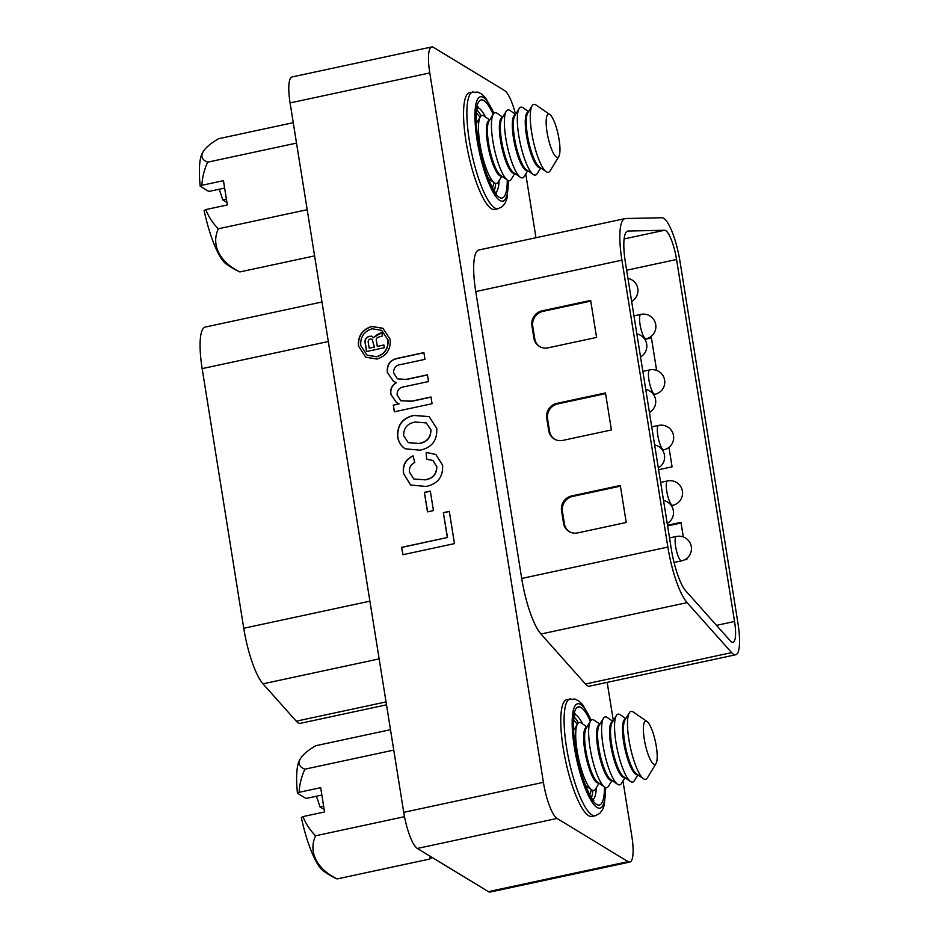 <?xml version="1.0" encoding="UTF-8"?>
<svg xmlns="http://www.w3.org/2000/svg" width="939" height="939" viewBox="0 0 939 939"><rect width="100%" height="100%" fill="white"/><g stroke="black" fill="none" stroke-linecap="round" stroke-linejoin="round"><path stroke-width="1.41" d="M573.706 720.319A39.309 9.284 -102.1 0 1 577.239 724.403M476.484 113.314A39.309 9.284 -102.1 0 1 480.005 117.398M488.397 891.639L628.074 861.65A31.961 7.547 77.9 0 0 629.846 862.049L490.17 892.05A31.961 7.547 -102.1 0 1 488.397 891.639L417.327 848.445A31.961 7.547 -102.1 0 1 403.723 812.329L290.092 102.926A31.961 7.547 -102.1 0 1 292.052 76.951L431.74 46.95A31.961 7.547 77.9 0 0 429.78 72.937L290.092 102.926M387.866 339.789L381.586 330.328L372.079 328.779C363.968 331.42 360.189 337.031 360.764 345.599L367.043 355.153L376.598 356.703C384.72 354.026 388.476 348.392 387.866 339.789L381.68 330.387M366.668 351.503L365.471 344.003C364.52 340.188 365.834 337.664 369.403 336.408L371.633 336.139L373.511 337.606L377.22 334.589L381.868 332.371L382.443 335.916L378.241 337.218C376.375 337.981 375.811 339.413 376.527 341.514L377.302 346.374L383.887 344.965L384.333 347.712L366.515 351.538L365.294 343.897C364.355 340.082 365.67 337.559 369.238 336.303L372.149 336.385M430.32 491.097L433.442 510.593L427.491 511.872L424.358 492.376L430.32 491.097M436.729 428.513C437.433 440.45 431.858 447.68 420.003 450.204L405.225 448.795L403.7 447.739C400.343 444.969 398.336 441.353 397.678 436.893C396.974 425.214 402.373 418.043 413.876 415.367L429.17 416.634L436.729 428.513M449.312 511.356L454.476 543.622L402.854 554.714L401.669 547.32L447.34 537.507L443.349 512.635L449.312 511.356M403.723 812.329L543.411 782.34L429.78 72.937M430.989 396.997L432.069 403.723L394.345 411.822L393.265 405.096L399.157 403.84L396.493 402.62L390.859 394.298C390.037 389.216 391.833 385.319 396.223 382.607L393.371 381.234L387.361 372.49C386.586 364.532 390.178 359.754 398.113 358.17L423.888 352.63L424.968 359.355L401.634 364.367C396.235 364.848 393.558 367.677 393.582 372.83L397.432 378.828L405.918 379.438L427.445 374.814L428.513 381.539L404.451 386.704C399.404 387.384 396.962 390.131 397.115 394.955L400.8 400.718L411.775 401.129L430.989 396.997M436.67 466.613L432.879 460.45L426.588 459.218L426.165 452.363L435.825 454.476L442.586 465.11C443.243 476.895 437.703 484.008 425.966 486.472L410.625 484.994L403.535 473.502C402.362 465.286 405.531 459.406 413.043 455.873L414.78 462.458C410.742 464.5 408.981 467.739 409.486 472.188L413.853 479.007L424.71 479.794C432.621 478.655 436.612 474.265 436.67 466.613L432.961 460.497M358.44 346.139C357.759 336.103 362.172 329.53 371.68 326.432L382.889 328.263L390.19 339.319C390.882 349.367 386.469 355.951 376.985 359.062L365.694 357.184L358.616 346.245C357.935 336.209 362.337 329.636 371.844 326.537L371.68 326.432M525.746 173.926L535.969 237.72M607.181 682.371L613.32 720.624M622.968 780.931L631.806 836.074A31.961 7.547 77.9 0 1 629.846 862.049M431.74 46.95A31.961 7.547 77.9 0 1 433.501 47.361L504.572 90.555A31.961 7.547 77.9 0 1 515.593 114.347M628.074 861.65L557.015 818.444L417.327 848.445M481.155 115.92A43.793 10.341 77.9 0 0 476.93 109.957M494.243 190.57A43.793 10.341 77.9 0 0 495.651 183.41M472.974 91.846A59.767 14.12 -102.1 0 0 469.312 140.427A59.767 14.12 -102.1 0 0 498.069 208.716L494.736 209.432A59.767 14.12 -102.1 0 1 468.373 153.961A59.767 14.12 -102.1 0 1 469.629 92.562L477.822 92.069L481.895 94.205L485.592 97.902L494.055 113.173M578.377 722.924A43.793 10.341 77.9 0 0 574.152 716.962M591.464 797.575A43.793 10.341 77.9 0 0 592.873 790.415M570.196 698.851A59.767 14.12 -102.1 0 0 566.534 747.432A59.767 14.12 -102.1 0 0 595.291 815.721L591.957 816.437A59.767 14.12 -102.1 0 1 565.607 760.966A59.767 14.12 -102.1 0 1 566.851 699.567L575.055 699.062L579.117 701.21L582.814 704.907L591.277 720.178M591.218 789.535A39.309 9.284 -102.1 0 1 589.68 794.699M493.996 182.53A39.309 9.284 -102.1 0 1 492.459 187.694M543.411 782.34A31.961 7.547 77.9 0 0 557.015 818.444M403.007 554.679L401.669 547.32M401.845 547.425L447.34 537.507M447.516 537.613L443.349 512.635M443.525 512.741L449.335 511.497M394.497 411.787L393.265 405.096M393.441 405.202L399.157 403.84M396.575 402.667L390.859 394.298M391.023 394.403C390.213 389.321 392.009 385.424 396.399 382.713L396.223 382.607M393.453 381.281L387.361 372.49M387.537 372.595C386.762 364.625 390.354 359.86 398.289 358.275L398.113 358.17M398.289 358.275L423.912 352.771M397.514 378.875L405.918 379.438M406.094 379.544L427.456 374.954M400.883 400.777L411.951 401.235L431.013 397.138M405.319 448.842L403.7 447.739M403.876 447.844C400.519 445.074 398.512 441.459 397.854 436.999L397.678 436.893M397.854 436.999C397.15 425.32 402.549 418.148 414.052 415.472L413.876 415.367M414.052 415.472L429.252 416.693M408.277 442.633L419.076 443.595C426.999 442.234 430.954 437.668 430.942 429.898L426.341 422.984M403.629 435.626L408.195 442.586L418.911 443.49C426.822 442.128 430.778 437.562 430.766 429.792L426.259 422.926L415.261 422.022C407.514 423.43 403.629 427.961 403.629 435.626M426.752 459.218L426.165 452.363M426.341 452.469L435.907 454.535M410.707 485.052L403.535 473.502M403.711 473.608C402.538 465.38 405.695 459.511 413.207 455.978M413.935 479.066L424.71 479.794M424.886 479.899C432.797 478.761 436.776 474.371 436.835 466.718M427.632 511.849L424.358 492.376M424.534 492.482L430.344 491.238M371.844 326.537L382.983 328.321M365.776 357.243L358.616 346.245M367.126 355.2L376.774 356.808C384.896 354.132 388.652 348.498 388.042 339.883M379.227 334.167L373.511 337.606M379.391 334.272L381.457 332.852M383.91 345.094L377.302 346.374M372.748 339.695L370.283 338.932C368.393 339.683 367.771 341.139 368.393 343.275L369.168 348.123L374.379 347.148L372.126 339.19M374.379 347.148L372.22 339.237M369.168 348.123L374.203 347.043M386.504 704.825L300.292 723.335A38.358 9.061 -102.1 0 1 298.168 722.842A38.358 9.061 -102.1 0 1 296.266 721.187L262.99 683.827A51.14 12.078 -102.1 0 1 243.753 628.261L202.155 368.616A51.14 12.078 -102.1 0 1 205.289 327.054L321.983 301.982M676.561 259.493A25.564 6.045 77.9 0 0 665.669 230.607A25.564 6.045 77.9 0 0 664.53 230.255L628.132 231.053A38.358 9.061 77.9 0 0 627.721 231.1A38.358 9.061 77.9 0 0 625.374 262.274L671.326 549.174A38.358 9.061 77.9 0 0 685.763 590.854L730.296 640.844A25.564 6.045 77.9 0 0 732.972 642.276A25.564 6.045 77.9 0 0 734.544 621.489L676.561 259.493L626.642 270.221M663.697 218.271A38.358 9.061 77.9 0 0 661.983 217.731L625.585 218.529A51.14 12.078 77.9 0 0 625.034 218.599A51.14 12.078 77.9 0 0 621.911 260.173L667.864 547.073A51.14 12.078 77.9 0 0 687.102 602.638L731.634 652.628A38.358 9.061 77.9 0 0 735.66 654.776A38.358 9.061 77.9 0 0 738.007 623.602L680.024 261.605A38.358 9.061 77.9 0 0 663.697 218.271M626.231 522.483L577.649 532.918A12.782 12.125 121.3 0 1 569.022 531.509A12.782 12.125 121.3 0 1 563.517 523.187L561.545 510.851A12.782 12.125 121.3 0 1 571.71 495.909L620.303 485.475L626.231 522.483M596.582 337.418L548 347.853A12.782 12.125 121.3 0 1 539.385 346.444A12.782 12.125 121.3 0 1 533.88 338.122L531.908 325.786A12.782 12.125 121.3 0 1 542.073 310.844L590.654 300.41L596.582 337.418M611.406 429.956L562.825 440.391A12.782 12.125 121.3 0 1 554.21 438.971A12.782 12.125 121.3 0 1 548.705 430.661L546.721 418.325A12.782 12.125 121.3 0 1 556.897 403.371L605.479 392.936L611.406 429.956M735.66 654.776L589.504 686.163A38.358 9.061 -102.1 0 1 585.478 684.015L540.946 634.025A51.14 12.078 -102.1 0 1 521.708 578.459L475.744 291.56A51.14 12.078 -102.1 0 1 478.878 249.985L625.034 218.599M684.367 559.902L686.89 559.362L686.749 558.423M683.299 536.944L680.963 522.342L667.488 525.241M658.603 469.723L672.078 466.824L668.955 447.387M656.631 370.389L651.326 337.289L648.802 337.829M651.431 337.97L644.858 339.39M539.819 346.702A12.782 12.125 121.3 0 1 534.749 338.65L532.765 326.314A12.782 12.125 121.3 0 1 542.942 311.372L590.772 301.102M554.644 439.229A12.782 12.125 121.3 0 1 549.561 431.189L547.59 418.853A12.782 12.125 121.3 0 1 557.766 403.899L605.585 393.629M569.468 531.756A12.782 12.125 121.3 0 1 564.386 523.716L562.414 511.379A12.782 12.125 121.3 0 1 572.579 496.438L620.409 486.156M681.08 523.035L667.606 525.934M501.825 176.227L498.339 181.99A34.743 8.205 -102.1 0 1 494.442 182.835A34.743 8.205 -102.1 0 1 479.888 143.737A34.743 8.205 -102.1 0 1 480.287 116.941A34.743 8.205 -102.1 0 1 484.184 116.107L489.735 119.934M501.449 175.957L501.262 175.992A28.452 6.714 -102.1 0 1 487.576 143.491A28.452 6.714 -102.1 0 1 489.313 120.368L489.501 120.333M493.233 114.159L488.89 121.331A28.452 6.714 77.9 0 0 488.573 143.28A28.452 6.714 77.9 0 0 500.475 175.288L507.389 180.053A34.743 8.205 -102.1 0 1 492.846 140.956A34.743 8.205 -102.1 0 1 493.233 114.159A34.743 8.205 -102.1 0 1 497.13 113.326L502.694 117.152M514.396 173.175L514.208 173.21A28.452 6.714 -102.1 0 1 500.522 140.709A28.452 6.714 -102.1 0 1 502.259 117.586L502.447 117.551M506.18 111.377L501.837 118.549A28.452 6.714 77.9 0 0 501.52 140.498A28.452 6.714 77.9 0 0 513.422 172.506L520.335 177.271A34.743 8.205 -102.1 0 1 505.792 138.186A34.743 8.205 -102.1 0 1 506.18 111.377A34.743 8.205 -102.1 0 1 510.077 110.544L515.64 114.37M527.342 170.393L527.155 170.44A28.452 6.714 -102.1 0 1 513.469 137.939A28.452 6.714 -102.1 0 1 515.206 114.804L515.394 114.769M532.073 105.814L527.73 112.997A28.452 6.714 77.9 0 0 527.413 134.946A28.452 6.714 77.9 0 0 539.326 166.954L546.228 171.708A34.743 8.205 -102.1 0 1 531.685 132.622A34.743 8.205 -102.1 0 1 532.073 105.814A34.743 8.205 -102.1 0 1 535.981 104.98L549.784 114.499A22.16 5.235 77.9 0 0 547.05 132.129A22.16 5.235 77.9 0 0 558.811 156.52A22.16 5.235 77.9 0 0 559.069 139.43A22.16 5.235 77.9 0 0 549.784 114.499M540.289 167.612L540.101 167.658A28.452 6.714 -102.1 0 1 526.415 135.157A28.452 6.714 -102.1 0 1 528.164 112.034L528.34 111.987M519.126 108.595L514.783 115.779A28.452 6.714 77.9 0 0 514.466 137.716A28.452 6.714 77.9 0 0 526.38 169.736L533.282 174.49A34.743 8.205 -102.1 0 1 518.739 135.404A34.743 8.205 -102.1 0 1 519.126 108.595A34.743 8.205 -102.1 0 1 523.023 107.762L528.587 111.588M293.261 122.68L218.564 138.726A59.591 17.325 -16.4 0 0 203.329 151.449A84.404 84.404 0 0 0 202.366 153.069A58.617 13.839 77.9 0 0 200.218 186.227A83.465 17.688 -9.1 0 1 201.897 185.3L223.447 180.675L227.344 204.96L205.782 209.585A83.465 17.688 170.9 0 0 204.115 210.512A58.617 13.839 77.9 0 0 226.193 264A84.404 84.404 0 0 0 238.518 271.336A59.591 17.325 163.6 0 0 239.903 271.923L314.6 255.889M205.782 209.585A59.591 56.516 -58.7 0 0 218.353 228.776A59.591 39.192 -179.9 0 0 239.903 271.923M540.676 167.881L537.178 173.656A34.743 8.205 -102.1 0 1 533.282 174.49M558.811 156.52L550.125 170.875A34.743 8.205 -102.1 0 1 546.228 171.708M527.73 170.663L524.232 176.438A34.743 8.205 -102.1 0 1 520.335 177.271M514.783 173.445L511.286 179.208A34.743 8.205 -102.1 0 1 507.389 180.053M219.057 189.255A28.452 6.714 -102.1 0 1 222.66 199.866L226.945 202.46M200.218 186.227L208.834 191.45L224.632 188.058M203.329 151.449A59.591 17.325 -16.4 0 0 207.695 162.165A59.591 56.516 -58.7 0 0 201.897 185.3M218.353 228.776L307.194 209.69M207.695 162.165L296.524 143.092M222.66 199.866L226.393 199.056M432.151 857.46A59.591 17.325 163.6 0 1 429.44 859.103A59.591 39.192 -179.9 0 0 430.532 856.462M599.059 783.22L595.561 788.995A34.743 8.205 -102.1 0 1 591.664 789.84A34.743 8.205 -102.1 0 1 577.121 750.742A34.743 8.205 -102.1 0 1 577.508 723.946A34.743 8.205 -102.1 0 1 581.417 723.1L586.969 726.939M598.671 782.962L598.483 782.997A28.452 6.714 -102.1 0 1 584.797 750.496A28.452 6.714 -102.1 0 1 586.546 727.373L586.722 727.338M590.455 721.164L586.112 728.335A28.452 6.714 77.9 0 0 585.795 750.284A28.452 6.714 77.9 0 0 597.709 782.293L604.61 787.058A34.743 8.205 -102.1 0 1 590.068 747.96A34.743 8.205 -102.1 0 1 590.455 721.164A34.743 8.205 -102.1 0 1 594.364 720.33L599.915 724.157M611.618 780.18L611.442 780.215A28.452 6.714 -102.1 0 1 597.756 747.714A28.452 6.714 -102.1 0 1 599.493 724.591L599.669 724.556M603.413 718.382L599.07 725.554A28.452 6.714 77.9 0 0 598.742 747.503A28.452 6.714 77.9 0 0 610.655 779.511L617.557 784.276A34.743 8.205 -102.1 0 1 603.014 745.179A34.743 8.205 -102.1 0 1 603.413 718.382A34.743 8.205 -102.1 0 1 607.31 717.549L612.862 721.375M624.564 777.398L624.388 777.433A28.452 6.714 -102.1 0 1 610.702 744.932A28.452 6.714 -102.1 0 1 612.439 721.809L612.615 721.774M629.306 712.818L624.963 719.99A28.452 6.714 77.9 0 0 624.635 741.939A28.452 6.714 77.9 0 0 636.548 773.947L643.45 778.713A34.743 8.205 -102.1 0 1 628.907 739.627A34.743 8.205 -102.1 0 1 629.306 712.818A34.743 8.205 -102.1 0 1 633.203 711.985L647.018 721.504A22.16 5.235 77.9 0 0 644.271 739.134A22.16 5.235 77.9 0 0 656.044 763.524A22.16 5.235 77.9 0 0 656.291 746.435A22.16 5.235 77.9 0 0 647.018 721.504M637.511 774.616L637.335 774.652A28.452 6.714 -102.1 0 1 623.649 742.15A28.452 6.714 -102.1 0 1 625.386 719.028L625.562 718.992M616.36 715.6L612.017 722.772A28.452 6.714 77.9 0 0 611.688 744.721A28.452 6.714 77.9 0 0 623.602 776.729L630.503 781.494A34.743 8.205 -102.1 0 1 615.961 742.397A34.743 8.205 -102.1 0 1 616.36 715.6A34.743 8.205 -102.1 0 1 620.256 714.767L625.808 718.593M390.483 729.685L315.786 745.719A59.591 17.325 -16.4 0 0 300.562 758.454A84.404 84.404 0 0 0 299.6 760.074A58.617 13.839 77.9 0 0 297.452 793.22A83.465 17.688 -9.1 0 1 299.118 792.305L320.68 787.68L324.565 811.965L303.015 816.59A83.465 17.688 170.9 0 0 301.337 817.517A58.617 13.839 77.9 0 0 323.415 871.005A84.404 84.404 0 0 0 335.739 878.341A59.591 17.325 163.6 0 0 337.124 878.927L429.44 859.103M303.015 816.59A59.591 56.516 -58.7 0 0 315.586 835.78A59.591 39.192 -179.9 0 0 337.124 878.927M637.898 774.886L634.4 780.649A34.743 8.205 -102.1 0 1 630.503 781.494M656.044 763.524L647.358 777.879A34.743 8.205 -102.1 0 1 643.45 778.713M624.951 777.668L621.454 783.431A34.743 8.205 -102.1 0 1 617.557 784.276M612.005 780.45L608.507 786.213A34.743 8.205 -102.1 0 1 604.61 787.058M316.29 796.26A28.452 6.714 -102.1 0 1 319.894 806.871L324.166 809.465M297.452 793.22L306.055 798.455L321.854 795.063M300.562 758.454A59.591 17.325 -16.4 0 0 304.917 769.17A59.591 56.516 -58.7 0 0 299.118 792.305M315.586 835.78L404.498 816.684M304.917 769.17L393.758 750.097M319.894 806.871L323.626 806.061M493.82 113.384A53.382 12.606 77.9 0 0 477.787 98.9A53.382 12.606 77.9 0 0 477.118 140.181A53.382 12.606 77.9 0 0 496.179 196.932A53.382 12.606 77.9 0 0 508.234 180.511M507.26 179.959A50.178 11.855 -102.1 0 1 495.639 193.716A50.178 11.855 -102.1 0 1 477.986 140.709A50.178 11.855 -102.1 0 1 478.456 102.151A50.178 11.855 -102.1 0 1 493.151 114.3M485.428 116.952A43.793 10.341 77.9 0 0 477.552 107.504M591.054 720.389A53.382 12.606 77.9 0 0 575.008 705.905A53.382 12.606 77.9 0 0 574.351 747.186A53.382 12.606 77.9 0 0 593.401 803.937A53.382 12.606 77.9 0 0 605.467 787.516M604.481 786.964A50.178 11.855 -102.1 0 1 592.873 800.721A50.178 11.855 -102.1 0 1 575.208 747.714A50.178 11.855 -102.1 0 1 575.689 709.156A50.178 11.855 -102.1 0 1 590.373 721.293M582.649 723.957A43.793 10.341 77.9 0 0 574.785 714.509M593.049 799.559A43.793 10.341 77.9 0 0 596.347 787.715M495.827 192.554A43.793 10.341 77.9 0 0 499.114 180.711M296.266 721.187L386.035 701.914M262.99 683.827L379.145 658.885M243.753 628.261L369.896 601.171M202.155 368.616L328.31 341.526M681.62 560.829A12.465 12.465 0 0 0 685.482 538A12.465 12.465 0 0 0 676.385 536.462A12.465 2.946 77.9 0 0 675.622 546.592A12.465 2.946 77.9 0 0 680.939 560.677A12.465 2.946 77.9 0 0 681.62 560.829L674.038 562.461M672.735 505.311A12.465 12.465 0 0 0 676.585 482.482A12.465 12.465 0 0 0 667.5 480.944A12.465 2.946 77.9 0 0 666.737 491.074A12.465 2.946 77.9 0 0 672.042 505.159A12.465 2.946 77.9 0 0 672.735 505.311L671.326 505.616M663.838 449.793A12.465 12.465 0 0 0 667.699 426.963A12.465 12.465 0 0 0 658.603 425.426A12.465 2.946 77.9 0 0 657.84 435.555A12.465 2.946 77.9 0 0 663.145 449.64A12.465 2.946 77.9 0 0 663.838 449.793L662.429 450.098M654.26 394.122A12.465 2.946 77.9 0 0 654.941 394.274A12.465 12.465 0 0 0 658.802 371.445A12.465 12.465 0 0 0 649.706 369.907A12.465 2.946 77.9 0 0 648.955 380.037A12.465 2.946 77.9 0 0 654.26 394.122M645.363 338.603A12.465 2.946 77.9 0 0 646.055 338.756A12.465 12.465 0 0 0 649.905 315.927A12.465 12.465 0 0 0 640.821 314.389A12.465 2.946 77.9 0 0 640.058 324.518A12.465 2.946 77.9 0 0 645.363 338.603M667.864 547.073L521.708 578.459M621.911 260.173L475.744 291.56M731.634 652.628L585.478 684.015M687.102 602.638L540.946 634.025M734.544 621.489L716.504 625.362M664.53 230.255L624.095 238.94M628.132 231.053L627.322 231.217M534.749 338.65L533.88 338.122M532.765 326.314L531.908 325.786M542.942 311.372L542.073 310.844M549.561 431.189L548.705 430.661M547.59 418.853L546.721 418.325M557.766 403.899L556.897 403.371M564.386 523.716L563.517 523.187M562.414 511.379L561.545 510.851M572.579 496.438L571.71 495.909M496.602 193.246C495.041 195.265 481.331 166.837 478.221 141.003C475.122 120.814 476.413 110.685 477.27 108.455L477.986 106.553M593.824 800.251C592.263 802.27 578.565 773.842 575.454 748.007C572.344 727.819 573.647 717.689 574.492 715.459L575.208 713.558M595.291 815.721L599.634 813.526L602.462 809.911L604.317 805.016L605.761 787.61M498.069 208.716L502.412 206.521L505.241 202.906L507.083 198.012L508.539 180.617M667.218 523.504A12.465 12.465 0 0 0 663.521 500.452M658.321 467.986A12.465 12.465 0 0 0 654.636 444.933M649.424 412.467A12.465 12.465 0 0 0 645.739 389.415M640.539 356.949A12.465 12.465 0 0 0 636.842 333.897M654.941 394.274L653.532 394.58M631.642 301.431A12.465 12.465 0 0 0 627.956 278.378M646.055 338.756L644.647 339.061M640.821 314.389L633.954 315.856M649.706 369.907L642.851 371.375M658.603 425.426L651.736 426.893M667.5 480.944L660.633 482.411M676.385 536.462L669.53 537.93M476.355 123.443L480.287 116.941M488.174 178.516L494.442 182.835M573.576 730.448L577.508 723.946M585.408 785.52L591.664 789.84"/></g></svg>
